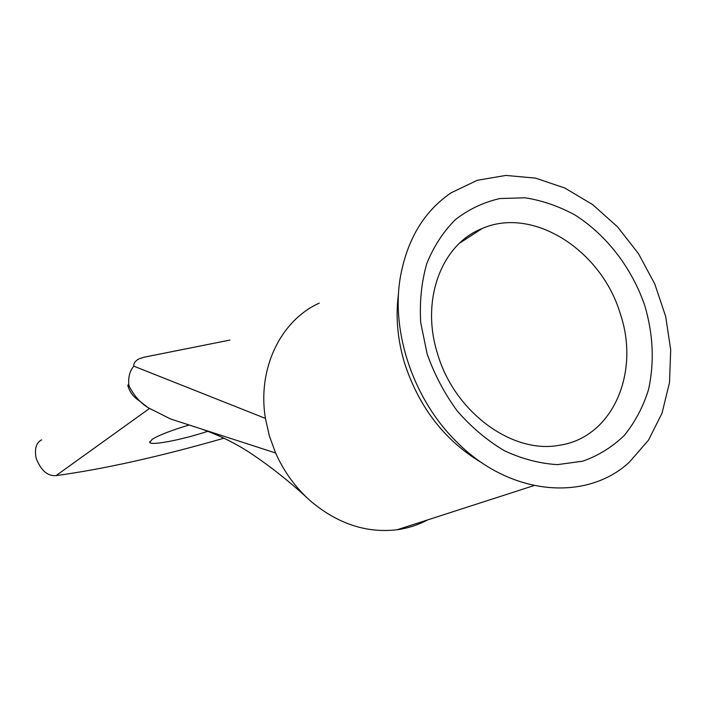 <?xml version="1.0" encoding="UTF-8"?>
<svg xmlns="http://www.w3.org/2000/svg" width="706" height="706" viewBox="0 0 706 706"><rect width="100%" height="100%" fill="white"/><g stroke="black" fill="none" stroke-linecap="round" stroke-linejoin="round"><path stroke-width="1.06" d="M427.104 353.812L420.705 322.571C419.496 301.718 421.517 282.056 426.777 263.585C433.784 246.279 443.368 231.577 455.547 219.487C468.899 209.179 483.698 202.198 499.954 198.536L525.087 197.795C542.217 200.46 558.896 206.223 575.116 215.092C606.701 235.151 631.994 268.201 644.825 305.724C653.297 334.715 654.497 362.787 648.435 389.933C643.034 407.044 635.021 422.179 624.386 435.32C612.393 446.995 598.503 455.617 582.706 461.186L557.431 464.627C539.675 463.577 521.946 458.918 504.26 450.649C487.034 440.385 471.361 427.165 457.241 410.98C444.427 393.445 434.384 374.383 427.104 353.812M620.186 313.429C601.318 250.198 533.004 206.117 482.145 228.523C441.629 244.117 420.308 300.024 437.605 353.927C454.39 411.933 512.124 454.126 558.914 445.336C612.623 437.967 640.492 372.565 620.186 313.429M189.12 424.986C171.152 430.439 158.841 435.214 152.187 439.3L149.76 442.521C151.711 445.733 182.307 439.688 207.899 431.278M451.134 192.809C423.662 211.526 406.638 240.225 400.064 278.888C391.221 333.885 414.263 400.673 457.02 442.238C510.235 495.956 586.377 501.931 629.275 462.262L648.487 440.165L662.043 413.125L669.509 382.537L670.7 349.849L665.696 316.526L654.789 284.006L638.489 253.666L617.476 226.794L592.608 204.581L564.915 188.07L535.563 178.133L505.875 175.423L477.247 180.304L451.134 192.809M398.572 293.131C395.413 315.909 397.425 339.277 404.591 363.228C419.285 407.98 445.362 441.374 482.816 463.401M319.28 303.121C280.811 320.4 257.16 368.417 265.43 418.402L269.365 435.937L275.596 452.978C284.121 472.067 296.026 488.296 311.302 501.666C338.174 523.984 366.802 533.339 397.196 529.729C408.077 528.22 418.243 524.937 427.686 519.89M224.005 438.197C159.565 456.676 103.579 469.146 56.056 475.615C47.637 476.303 41.019 470.575 36.191 458.423C34.312 448.795 36.147 442.609 41.707 439.864M229.918 340.08L144.306 357.157L138.808 358.93C135.155 361.022 133.487 363.44 133.813 366.167C129.869 370.791 128.183 376.907 128.766 384.532L127.795 385.308L129.339 386.553L128.766 384.532M146.124 406.1L136.849 399.022C132.278 395.492 129.26 390.912 127.795 385.308M275.596 452.978L170.693 419.02L148.798 408.024C140.988 403.567 134.502 396.41 129.339 386.553M265.421 418.402L133.813 366.167M149.478 408.483L56.056 475.615M149.593 441.921L149.76 442.521M397.196 529.729L534.001 485.569M459.615 243.129L482.145 228.523M200.831 428.771C219.751 435.399 237.031 443.995 252.66 454.576C271.298 467.204 289.213 481.404 306.395 497.183"/></g></svg>
